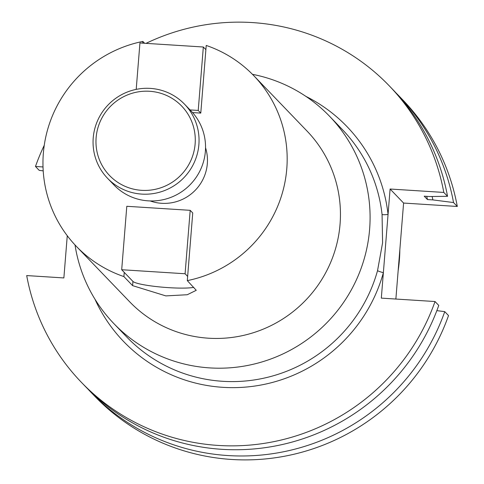 <?xml version="1.0" encoding="UTF-8"?>
<svg xmlns="http://www.w3.org/2000/svg" width="484" height="484" viewBox="0 0 484 484"><rect width="100%" height="100%" fill="white"/><g stroke="black" fill="none" stroke-linecap="round" stroke-linejoin="round"><path stroke-width="0.73" d="M67.264 235.726L63.87 277.937L26.699 275.571A213.71 210.135 -43.9 0 0 81.209 382.136A213.71 210.135 -43.9 0 0 435.025 301.532L381.319 298.12L388.053 214.448A5.385 0.78 -6.4 0 1 382.064 214.424A149.598 147.094 -43.9 0 0 342.4 129.603L329.519 116.208A149.598 147.094 136.1 0 1 369.613 229.307A149.598 147.094 136.1 0 1 270.973 358.934A149.598 147.094 136.1 0 1 113.861 323.596A149.598 147.094 136.1 0 1 75.02 244.952M195.125 143.954A50.064 49.223 -43.9 0 0 149.61 91.276A50.064 49.223 -43.9 0 0 96.122 137.662A50.064 49.223 -43.9 0 0 141.643 190.333A50.064 49.223 -43.9 0 0 195.125 143.954M93.224 137.892A53.428 52.532 136.1 0 1 128.448 91.597A53.428 52.532 136.1 0 1 184.561 104.217A53.428 52.532 136.1 0 1 198.882 144.607A53.428 52.532 136.1 0 1 163.653 190.902A53.428 52.532 136.1 0 1 107.539 178.281A53.428 52.532 136.1 0 1 93.224 137.892M107.539 178.281L114.036 185.033A53.428 52.532 -43.9 0 0 170.144 197.653A53.428 52.532 -43.9 0 0 205.373 151.359A53.428 52.532 -43.9 0 0 191.053 110.963L184.561 104.217M205.543 147.723A42.743 42.029 136.1 0 1 207.327 163.707A42.743 42.029 136.1 0 1 150.197 200.945M136.204 89.383L139.936 42.973L203.328 47.008L205.881 49.658L206.22 45.448A123.099 121.036 136.1 0 1 253.791 75.692L307.068 131.097A123.099 121.036 136.1 0 1 340.058 224.159A123.099 121.036 136.1 0 1 258.898 330.826A123.099 121.036 136.1 0 1 129.615 301.744L76.339 246.344A123.099 121.036 136.1 0 1 43.348 153.277A123.099 121.036 136.1 0 1 142.828 41.418L144.607 43.276M252.454 74.324A149.598 147.094 136.1 0 1 329.519 116.208M113.861 323.596L126.741 336.991A149.598 147.094 -43.9 0 0 270.278 376.619A149.598 147.094 -43.9 0 0 377.538 270.635L382.59 242.805L382.064 214.424M398.217 270.272L398.144 270.768A149.598 147.094 -43.9 0 0 398.217 270.272A149.598 147.094 -43.9 0 0 399.367 260.253A149.598 147.094 -43.9 0 0 399.838 249.696M253.791 75.692A123.099 121.036 136.1 0 1 286.782 168.759A123.099 121.036 136.1 0 1 187.302 280.617L192.741 212.978L190.194 210.328L185.088 273.756L187.641 276.406M193.788 287.363A32.059 3.908 4.6 0 1 159.938 286.952A32.059 3.908 4.6 0 1 132.949 281.428L124.243 272.377L123.904 276.588L132.61 285.639L165.843 295.899L187.266 294.732L196.256 290.303L187.302 280.617M123.904 276.588A123.099 121.036 136.1 0 1 76.339 246.344M205.881 49.658L200.781 113.087L192.529 112.566M142.689 43.149L142.828 41.418M87.979 389.112A213.71 210.135 -43.9 0 0 90.938 392.258A213.71 210.135 -43.9 0 0 444.754 311.648L448.523 315.568A213.71 210.135 -43.9 0 1 94.707 396.172L90.938 392.258M444.754 311.648L436.846 310.631M81.209 382.136L84.954 386.026A213.71 210.135 -43.9 0 0 438.764 305.422L435.025 301.532M395.87 299.045L403.596 203.056L457.301 206.468A213.71 210.135 -43.9 0 0 402.791 99.904L399.022 95.983A213.71 210.135 -43.9 0 0 395.991 92.904M457.301 206.468L453.532 202.548A213.71 210.135 -43.9 0 0 399.022 95.983M447.543 196.322L443.804 192.432A213.71 210.135 -43.9 0 0 389.293 85.868L393.032 89.758A213.71 210.135 -43.9 0 1 447.543 196.322L429.635 196.522L424.214 196.177L427.463 199.559L432.884 199.904A194.943 191.676 -43.9 0 0 432.133 196.492M432.884 199.904L453.532 202.548M427.463 199.559A189.692 186.515 -43.9 0 0 426.731 196.335M44.25 145.309A213.71 210.135 -43.9 0 0 35.477 166.472L39.216 170.362L43.203 170.876M305.827 96.34A154.983 152.387 136.1 0 1 388.053 214.448L390.098 189.02L443.804 192.432M389.293 85.868A213.71 210.135 -43.9 0 0 146.011 43.36M35.477 166.472L43.015 166.956M403.596 203.056L390.098 189.02M190.043 109.916L198.228 110.437L200.781 113.087M203.328 47.008L198.228 110.437M124.243 272.377L121.696 269.727L126.796 206.293L190.194 210.328M121.696 269.727L185.088 273.756M377.538 270.635A5.385 0.508 -164.5 0 0 383.364 272.686A154.983 152.387 136.1 0 1 246.743 387A154.983 152.387 136.1 0 1 94.937 299.148M132.61 285.639L132.949 281.428"/></g></svg>
